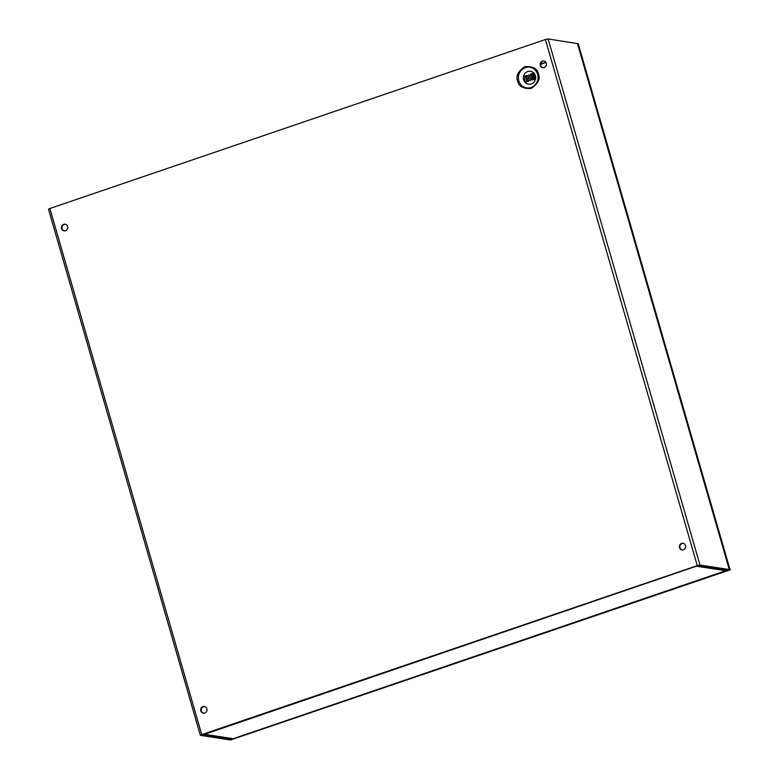 <?xml version="1.0" encoding="UTF-8"?>
<svg xmlns="http://www.w3.org/2000/svg" width="779" height="779" viewBox="0 0 779 779"><rect width="100%" height="100%" fill="white"/><g stroke="black" fill="none" stroke-linecap="round" stroke-linejoin="round"><path stroke-width="1.17" d="M204.108 734.052A2.201 0.662 71.2 0 0 204.497 734.315L233.223 738.687L238.179 737.002A2.201 0.662 71.2 0 0 238.277 736.992A2.201 0.662 71.2 0 0 238.374 736.934M721.072 572.322A2.201 0.662 -108.8 0 1 720.984 572.38A2.201 0.662 -108.8 0 1 720.877 572.39L725.833 570.705A2.201 2.074 -81.3 0 0 726.943 569.829M698.111 565.603A2.201 2.074 98.7 0 1 697.108 566.333A2.201 0.662 -108.8 0 1 696.718 566.06M233.223 738.687A2.201 2.074 98.7 0 1 232.288 738.774L203.562 734.402A2.201 2.074 98.7 0 1 203.27 734.334M697.001 565.963L204.497 734.315A2.201 2.074 98.7 0 1 203.562 734.402M546.021 62.505L540.636 64.345M545.894 62.31L540.645 64.102M544.063 61.025A3.369 3.165 -81.3 0 0 543.051 67.666M540.285 65.348A3.369 3.165 -81.3 0 0 542.807 67.637A3.369 3.165 -81.3 0 0 546.352 63.274A3.369 3.165 -81.3 0 0 543.82 60.986A3.369 3.165 -81.3 0 0 540.285 65.348M65.387 224.264A3.369 3.165 -81.3 0 0 64.375 230.896M61.599 228.578A3.369 3.165 -81.3 0 0 64.131 230.876A3.369 3.165 -81.3 0 0 67.676 226.514A3.369 3.165 -81.3 0 0 65.144 224.216A3.369 3.165 -81.3 0 0 61.599 228.578M683.271 543.304A3.369 3.165 -81.3 0 0 682.258 549.935M679.483 547.618A3.369 3.165 -81.3 0 0 682.014 549.906A3.369 3.165 -81.3 0 0 685.549 545.553A3.369 3.165 -81.3 0 0 683.027 543.255A3.369 3.165 -81.3 0 0 679.483 547.618M204.585 706.543A3.369 3.165 -81.3 0 0 203.572 713.174M200.807 710.857A3.369 3.165 -81.3 0 0 203.329 713.145A3.369 3.165 -81.3 0 0 206.873 708.783A3.369 3.165 -81.3 0 0 204.341 706.495A3.369 3.165 -81.3 0 0 200.807 710.857M523.634 79.76A6.534 6.154 -81.3 0 0 531.327 83.957A6.534 6.154 -81.3 0 0 535.426 75.738A6.534 6.154 -81.3 0 0 527.743 71.541A6.534 6.154 -81.3 0 0 523.634 79.76M526.877 78.582A2.765 2.61 98.7 0 1 529.798 74.988A2.765 2.61 98.7 0 1 531.872 76.878A2.765 2.61 98.7 0 1 528.96 80.461A2.765 2.61 98.7 0 1 526.877 78.582M535.105 79.059L532.369 79.994L532.067 76.907L530.684 74.141L533.566 73.168L532.641 73.635L534.287 79.341M529.866 75.008A2.765 2.61 98.7 0 1 531.074 75.495M529.506 79.02A1.305 1.227 98.7 0 1 529.886 76.527M530.557 77.325A1.305 1.227 98.7 0 1 529.184 79.02A1.305 1.227 98.7 0 1 528.201 78.134A1.305 1.227 98.7 0 1 529.574 76.439A1.305 1.227 98.7 0 1 530.557 77.325M49.885 208.499L545.407 39.515L697.263 565.632L201.742 734.616L49.885 208.499L48.502 209.22L200.359 735.337L201.742 734.616M697.263 565.632L699.99 565.067L729.271 569.527L723.068 572.01L727.956 569.975L697.76 565.71L202.228 734.685L231.1 739.417L237.449 737.606L232.493 739.3L229.776 739.865L200.359 735.337M577.473 43.605L548.134 38.95L545.407 39.515M528.24 81.405L525.64 82.292M527.003 81.824L525.348 76.118L523.809 76.488L526.692 75.505L525.767 75.972L527.412 81.688M531.989 78.64A2.765 2.61 98.7 0 1 529.038 80.471M533.868 79.487L532.223 73.771L530.674 74.151M525.494 82.34L523.819 76.488M577.609 43.702L578.154 43.527L730.011 569.644L230.467 739.816M730.011 569.644L578.154 43.527M730.498 569.712L230.516 739.972M725.833 570.705L697.108 566.333M238.179 737.002L720.877 572.39M517.723 81.065C518.629 86.42 523.128 88.884 531.229 88.436C538.114 83.772 540.519 78.952 538.445 73.995C537.539 68.64 533.04 66.176 524.929 66.624C518.054 71.288 515.649 76.108 517.723 81.065M537.646 74.336A10.448 9.835 98.7 0 1 531.093 87.482A10.448 9.835 98.7 0 1 518.804 80.763A10.448 9.835 98.7 0 1 525.358 67.627A10.448 9.835 98.7 0 1 537.646 74.336M699.99 565.067L548.134 38.95M577.414 43.41L729.271 569.527M232.006 739.222L231.86 738.706M231.1 739.417L230.847 738.56M526.682 75.514L527.003 76.615M533.557 73.168L535.241 79.01M528.016 80.11L528.376 81.357M238.277 736.992L720.984 572.38M729.407 569.595L577.551 43.478"/></g></svg>
